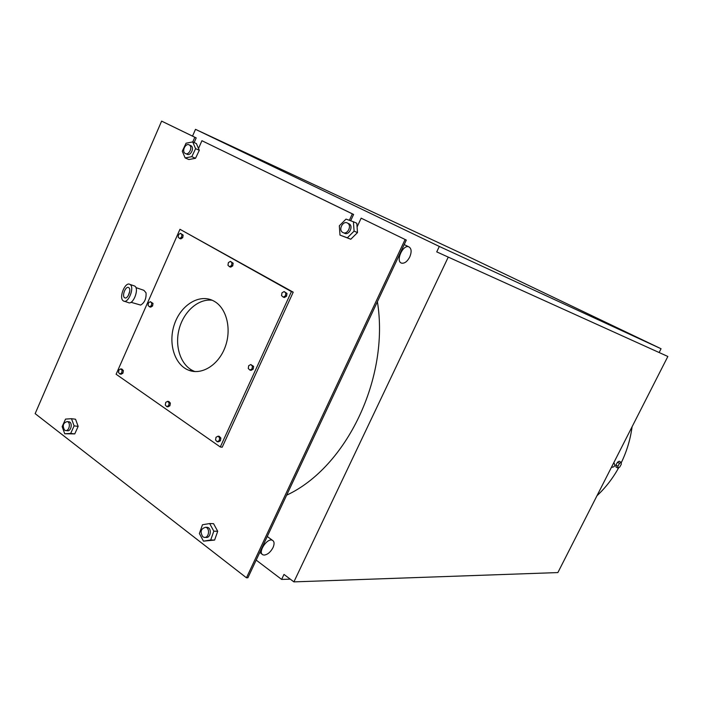 <?xml version="1.0" encoding="UTF-8"?>
<svg xmlns="http://www.w3.org/2000/svg" width="703" height="703" viewBox="0 0 703 703"><rect width="100%" height="100%" fill="white"/><g stroke="black" fill="none" stroke-linecap="round" stroke-linejoin="round"><path stroke-width="1.05" d="M191.796 156.681L195.601 148.658L192.71 141.918L186.058 143.219L182.288 151.198L185.135 157.929L191.796 156.681L195.513 158.298L188.861 159.528L185.135 157.929M187.033 154.247C190.627 156.33 194.669 147.815 191.049 145.749L190.372 145.442M192.71 141.918L196.409 143.588L199.301 150.301L195.513 158.298M195.601 148.658L199.301 150.301M185.346 153.518C188.949 155.6 192.991 147.068 189.371 145.003C185.803 142.428 181.356 151.259 185.135 153.395L185.346 153.518M621.206 462.346L619.194 461.23L617.489 462.231L615.881 465.131L617.902 466.247L617.99 468.136L619.686 467.135L621.294 464.244L621.206 462.346L619.51 463.347L617.902 466.247M617.489 462.231L619.51 463.347M615.881 465.131L615.977 467.02L617.99 468.136M401.404 263.08L401.677 263.168C404.647 263.572 407.345 261.498 409.77 256.947C411.87 251.665 411.501 248.273 408.663 246.771C402.801 244.574 395.455 261.147 401.404 263.08M353.407 221.753L346.017 219.108L339.338 225.777L339.988 235.101L347.344 237.816L354.084 231.138L353.407 221.753L356.816 223.255L357.493 232.605L350.771 239.24L339.988 235.101M344.479 233.211C348.899 235.733 353.644 226.568 349.286 223.914L348.143 223.413M347.344 237.816L350.771 239.24M354.084 231.138L357.493 232.605M342.923 232.552C347.352 235.083 352.106 225.9 347.739 223.238C343.372 219.96 337.941 229.556 342.572 232.35L342.923 232.552M273.01 547.611C274.601 543.85 274.39 541.398 272.369 540.264C267.052 537.619 257.254 552.927 263.045 554.86L264.214 555.08C267.641 554.614 270.567 552.127 273.01 547.611M202.763 536.74L204.107 537.356C208.923 538.507 210.408 528.006 205.54 527.294C200.821 528.682 199.898 531.828 202.763 536.74M205.074 537.373L205.882 537.391C210.689 538.542 212.165 528.05 207.306 527.347L206.331 527.312M213.817 531.178L209.67 523.55L213.563 523.682L217.71 531.275L214.608 540.062L203.475 541.152L210.707 540.009L213.817 531.178L217.71 531.275M210.707 540.009L214.608 540.062M209.67 523.55L202.464 524.763L199.38 533.533L203.475 541.152M64.72 433.76L70.695 433.426L74.096 425.869L71.495 418.698L65.537 419.093L62.163 426.607L64.72 433.76L74.764 433.9L78.156 426.37L75.546 419.225L71.495 418.698M65.95 430.535L67.163 430.675C71.003 431.95 73.007 422.679 69.087 421.809L68.455 421.73M70.695 433.426L74.764 433.9M74.096 425.869L78.156 426.37M64.509 430.051L65.317 430.464C69.158 431.73 71.17 422.441 67.251 421.58C63.147 422.775 62.233 425.605 64.509 430.051M632.094 426.721C630.398 439.366 626.768 451.396 621.224 462.811M618.684 467.732C612.814 478.356 605.582 487.697 596.979 495.747M290.269 579.149L281.631 579.421L256.182 560.106M377.397 301.701C389.77 377.783 346.491 467.469 286.648 495.158M192.771 141.944L194.819 137.261L196.199 137.893L161.62 121.118L35.15 413.645L246.463 577.796L247.904 577.752L406.308 240.075L361.149 218.158L357.08 226.955M406.308 240.075L361.149 218.158M246.463 577.796L405.086 239.53M439.313 246.445L661.057 348.75L466.581 255.778L195.496 129.334L439.313 246.445L436.73 251.885L667.85 356.474L436.73 251.885M661.057 348.75L659.238 352.335M281.631 579.421L283.994 574.413L293.898 581.882L557.874 572.576L667.85 356.474M293.898 581.882L448.119 257.403M192.534 136.11L195.496 129.334M179.959 229.283L116.109 374.251L220.294 446.985L291.42 291.604L179.959 229.283L293.213 292.184L222.21 447.213L220.294 446.985M150.345 301.675L153.008 303.424L152.577 305.99L150.732 307.132L149.493 306.816L151.338 305.664L151.769 303.098L150.345 301.675L148.5 302.817L148.078 305.383L149.493 306.816M230.399 261.367L233.168 263.203L232.737 265.883L230.725 267.122L229.529 266.727L231.551 265.488L231.981 262.808L230.399 261.367L228.387 262.614L227.957 265.286L229.529 266.727M284.126 291.552L286.991 293.45L286.552 296.235L284.399 297.492L283.239 297.132L285.392 295.875L285.84 293.081L284.126 291.552L281.982 292.808L281.534 295.594L283.239 297.132M167.639 401.325L168.887 401.527L170.372 403.1L169.933 405.754L168.017 406.826L166.769 406.633L168.685 405.561L169.115 402.907L167.639 401.325L165.723 402.397L165.293 405.051L166.769 406.633M218.053 436.185L219.274 436.352L220.874 438.031L220.426 440.781L218.387 441.853L217.157 441.704L219.204 440.632L219.652 437.864L218.053 436.185L216.014 437.266L215.566 440.016L217.157 441.704M180.478 233.317L183.149 235.083L182.727 237.667L180.829 238.888L179.617 238.475L181.515 237.254L181.945 234.67L180.478 233.317L178.58 234.538L178.158 237.122L179.617 238.475M250.786 364.532L253.634 366.395L253.185 369.172L251.094 370.332L249.899 370.077L251.999 368.908L252.439 366.14L250.786 364.532L248.695 365.692L248.256 368.46L249.899 370.077M120.731 368.882L121.997 369.119L123.368 370.604L122.946 373.161L121.144 374.224L119.87 373.996L121.672 372.933L122.102 370.367L120.731 368.882L118.93 369.954L118.499 372.511L119.87 373.996M214.547 301.455C226.867 308.626 231.823 329.593 225.065 347.291C218.457 365.068 201.796 375.358 188.799 370.253C174.485 364.919 167.868 343.046 174.441 324.197C180.776 305.251 198.861 293.766 212.772 300.506L214.547 301.455M293.213 292.184L291.42 291.604M195.003 371.571L194.538 371.395C181.356 366.456 174.467 347.467 178.993 329.628C183.36 311.763 198.334 298.318 212.262 300.269M349.365 220.303L352.335 213.87L353.6 214.441L350.683 220.777M196.199 137.893L194.151 142.568M353.6 214.441L201.919 140.714L198.518 148.474M352.335 213.87L201.919 140.714M194.819 137.261L161.62 121.118M142.577 289.856L144.001 290.427L146.039 292.835C146.4 298.617 144.607 302.703 140.662 305.076L130.969 302.281M129.739 291.306L128.289 295.62M123.139 300.743L123.482 300.981C128.306 304.179 135.046 286.824 129.914 284.407C125.292 281.288 118.561 297.545 123.139 300.743M128.842 287.703C131.698 289.61 127.551 299.698 124.703 297.782C121.522 296.297 125.67 285.603 128.658 287.58L128.842 287.703M124.282 301.236L128.174 302.518C133.016 305.717 139.748 288.415 134.589 285.998L133.798 285.726M122.946 373.161L121.672 372.933M123.368 370.604L122.102 370.367M253.185 369.172L251.999 368.908M253.634 366.395L252.439 366.14M182.727 237.667L181.515 237.254M183.149 235.083L181.945 234.67M220.426 440.781L219.204 440.632M220.874 438.031L219.652 437.864M170.372 403.1L169.115 402.907M169.933 405.754L168.685 405.561M286.552 296.235L285.392 295.875M286.991 293.45L285.84 293.081M233.168 263.203L231.981 262.808M232.737 265.883L231.551 265.488M152.577 305.99L151.338 305.664M153.008 303.424L151.769 303.098M613.816 462.653C615.538 465.509 614.791 467.064 611.566 467.31L611.452 467.284M191.049 145.749L189.371 145.003M186.813 154.124L185.82 153.693M349.286 223.914L347.739 223.238M408.663 246.771L404.19 244.582M272.369 540.264L267.263 536.494M262.061 554.122L259.794 552.417M207.306 527.347L205.54 527.294M69.087 421.809L67.251 421.58M194.538 371.395L188.799 370.253M143.605 290.207L135.89 287.589M134.589 285.998L129.914 284.407M125.187 297.94L124.703 297.782"/></g></svg>

